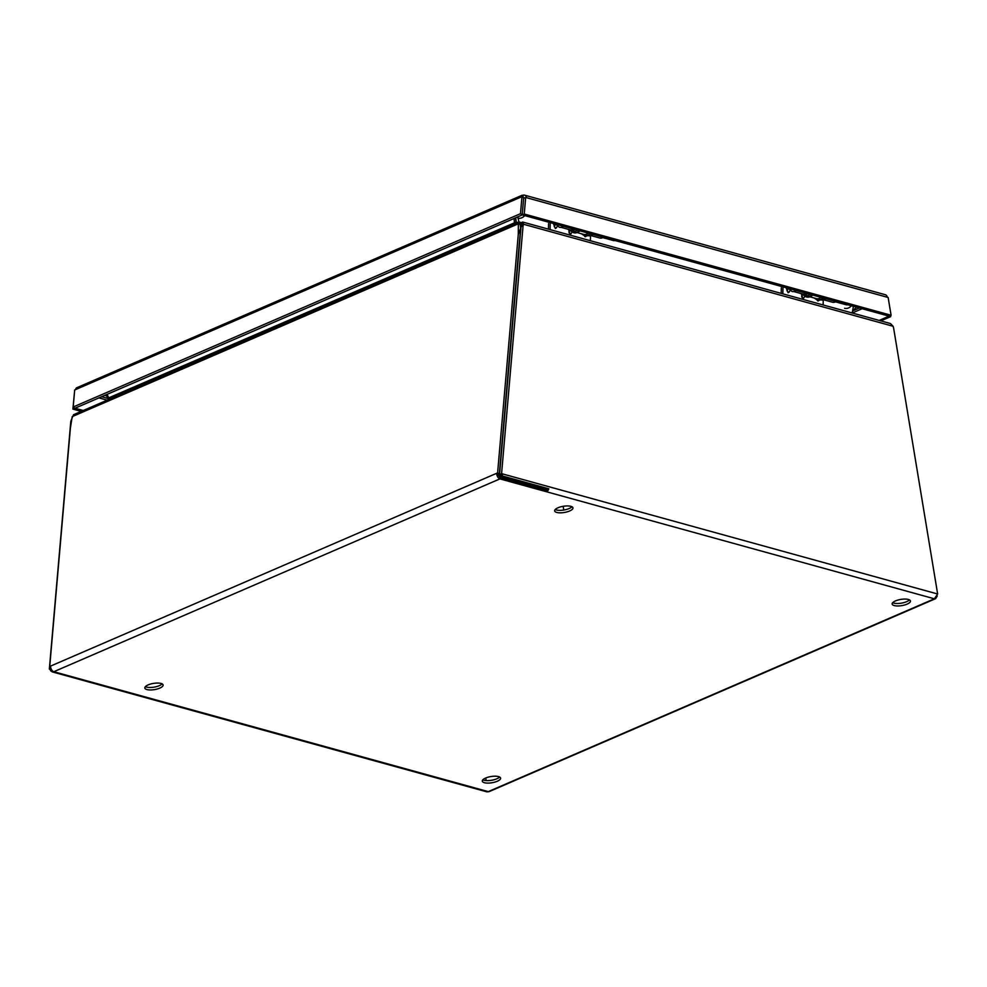 <?xml version="1.0" encoding="UTF-8"?>
<svg xmlns="http://www.w3.org/2000/svg" width="987" height="987" viewBox="0 0 987 987"><rect width="100%" height="100%" fill="white"/><g stroke="black" fill="none" stroke-linecap="round" stroke-linejoin="round"><path stroke-width="1.48" d="M555.508 224.086L559.284 227.22A6.971 5.28 -74.6 0 0 562.208 226.973A6.971 5.28 -74.6 0 0 563.404 226.27M788.255 288.327L792.03 291.461A6.971 5.28 -74.6 0 0 794.954 291.202A6.971 5.28 -74.6 0 0 796.151 290.511M801.802 295.73L802.036 297.334M804.812 296.334L802.986 299.135L801.666 294.311M788.119 292.757L789.341 291.535L788.119 292.757L786.417 288.611M836.063 301.516A6.601 5.009 105.4 0 1 832.448 302.219L823.861 299.851M823.244 300.011L823.133 304.971M782.827 293.842L782.962 287.661M781.322 287.896L781.198 293.386M819.185 299.777C818.346 301.553 817.544 301.331 816.804 299.11M793.77 291.547L802.69 294.015A6.601 5.009 -74.6 0 0 806.305 293.312M807.563 293.657A7.378 5.589 105.4 0 1 806.021 294.62A7.378 5.589 105.4 0 1 802.924 294.879L805.429 295.569A7.378 5.589 -74.6 0 0 808.513 295.31A7.378 5.589 -74.6 0 0 810.056 294.348M821.048 297.383A7.378 5.589 105.4 0 1 819.506 298.345A7.378 5.589 105.4 0 1 816.409 298.605L810.031 296.84M821.011 299.875L821.233 299.937A7.378 5.589 -74.6 0 0 824.33 299.678A7.378 5.589 -74.6 0 0 825.872 298.716M802.924 294.879A7.378 5.589 105.4 0 1 800.716 293.472M523.406 197.745A1.332 1.012 105.4 0 1 524.319 198.042M522.209 214.895L524.245 214.019L525.676 197.449L523.641 198.325L522.209 214.895L889.053 316.148L879.146 320.43M522.197 214.956L523.678 197.931L521.963 196.66L520.482 213.673L522.197 214.956L74.913 408.273L73.198 406.989L520.482 213.673M83.253 410.518L75 408.236M521.926 195.34L76.678 387.78A3.997 2.221 66.6 0 0 75.691 389.532L520.939 197.092A3.997 2.221 -113.4 0 1 521.926 195.34A3.997 2.221 -113.4 0 1 522.9 195.303A3.997 3.035 105.4 0 1 524.578 195.155A3.997 3.035 105.4 0 1 526.564 197.696L888.14 297.482L891.088 315.26L889.053 316.148L890.718 316.605L880.823 320.886M524.245 214.019L891.088 315.26M75.691 389.532L74.679 389.964L73.198 406.989M74.457 392.468L72.89 409.099L74.876 408.236M81.218 411.394L72.89 409.099M890.533 315.495L890.718 316.605M887.301 297.26A3.997 3.035 -74.6 0 0 885.314 294.718L524.578 195.155M526.564 197.696L525.676 197.449M520.939 197.092L521.963 196.66M522.9 195.303L523.295 197.647M574.816 229.416A7.378 5.589 105.4 0 1 573.274 230.378A7.378 5.589 105.4 0 1 570.178 230.65L572.682 231.34A7.378 5.589 -74.6 0 0 575.766 231.069A7.378 5.589 -74.6 0 0 577.309 230.107M588.301 233.142A7.378 5.589 105.4 0 1 586.759 234.104A7.378 5.589 105.4 0 1 583.662 234.375L577.284 232.611M588.264 235.646L588.486 235.708A7.378 5.589 -74.6 0 0 591.583 235.437A7.378 5.589 -74.6 0 0 593.125 234.474M570.178 230.65A7.378 5.589 105.4 0 1 567.969 229.231M498.521 776.596A9.265 3.146 -9.4 0 1 500.594 778.138A9.265 3.146 -9.4 0 1 494.783 782.123A9.265 3.146 -9.4 0 1 484.395 782.703A9.265 3.146 -9.4 0 1 482.31 781.161A9.265 3.146 -9.4 0 1 488.121 777.176A9.265 3.146 -9.4 0 1 498.521 776.596M482.865 779.804A9.265 3.146 170.6 0 0 483.975 780.236A9.265 3.146 170.6 0 0 492.562 780.088A9.265 3.146 170.6 0 0 499.632 777.028M161.041 683.46A9.265 3.146 -9.4 0 1 163.114 684.99A9.265 3.146 -9.4 0 1 157.303 688.988A9.265 3.146 -9.4 0 1 146.903 689.568A9.265 3.146 -9.4 0 1 144.83 688.025A9.265 3.146 -9.4 0 1 150.641 684.028A9.265 3.146 -9.4 0 1 161.041 683.46M145.385 686.656A9.265 3.146 170.6 0 0 146.495 687.088A9.265 3.146 170.6 0 0 155.082 686.952A9.265 3.146 170.6 0 0 162.152 683.88M570.868 506.331A9.265 3.146 -9.4 0 1 572.941 507.861A9.265 3.146 -9.4 0 1 567.143 511.858A9.265 3.146 -9.4 0 1 556.742 512.438A9.265 3.146 -9.4 0 1 554.669 510.896A9.265 3.146 -9.4 0 1 560.48 506.899A9.265 3.146 -9.4 0 1 570.868 506.331M555.225 509.526A9.265 3.146 170.6 0 0 556.335 509.958A9.265 3.146 170.6 0 0 564.922 509.823A9.265 3.146 170.6 0 0 571.979 506.75M908.361 599.467A9.265 3.146 -9.4 0 1 910.433 601.009A9.265 3.146 -9.4 0 1 904.623 604.994A9.265 3.146 -9.4 0 1 894.222 605.574A9.265 3.146 -9.4 0 1 892.149 604.032A9.265 3.146 -9.4 0 1 897.96 600.047A9.265 3.146 -9.4 0 1 908.361 599.467M892.704 602.675A9.265 3.146 170.6 0 0 893.815 603.106A9.265 3.146 170.6 0 0 902.402 602.958A9.265 3.146 170.6 0 0 909.459 599.899M937.243 596.012L935.627 598.653L934.381 598.801L937.65 594.001L893.741 328.794A9.265 5.157 66.6 0 0 893.087 326.265L890.484 323.551L522.641 222.026M98.577 684.67A3.997 3.035 -74.6 0 0 98.663 684.707L486.862 791.845L488.947 791.697L935.627 598.653M98.663 684.707A3.997 3.035 -74.6 0 0 98.749 684.719L52.2 671.876A3.997 3.035 -74.6 0 0 53.791 671.715L488.257 791.623L934.381 598.801L499.915 478.892A3.997 2.221 -113.4 0 1 496.732 473.267L498.447 474.537A1.332 0.74 66.6 0 0 499.508 476.425L499.915 478.892A3.997 3.035 -74.6 0 0 501.347 477.757L547.896 490.601A3.997 3.035 -74.6 0 0 548.797 488.787L502.247 475.944A3.997 3.035 -74.6 0 0 502.358 473.859L500.323 474.747A1.332 1.012 105.4 0 1 500.286 475.438L548.797 488.787M52.311 671.419L50.868 671.024A3.997 3.035 -74.6 0 1 50.127 669.322L49.35 669.1L70.793 421.363L72.52 416.909M50.608 666.077L49.732 666.447L70.41 427.864L72.236 416.6L518.36 223.79L518.286 234.289L497.608 472.884L50.608 666.077A3.997 2.221 66.6 0 0 53.791 671.715L499.915 478.892M51.694 669.939L50.868 671.024M52.2 671.876L52.459 670.864M502.247 475.944L500.286 475.438M520.988 226.788L523.024 225.912L523.566 224.271L522.962 222.235L520.988 226.788L523.061 225.924L501.581 473.649L937.65 594.001M547.896 490.601L546.539 488.886L499.99 476.042L501.347 477.757M485.715 778.015L486.135 780.581L485.703 778.015M50.954 668.409L49.35 669.1M51.139 668.878L50.127 669.322M497.608 472.884L499.323 474.167L498.447 474.537M50.633 667.138L49.732 666.447M518.286 234.289L520.63 228.318L499.323 474.167M520.63 228.318L520.001 222.137L518.36 223.79L521.543 225.135L521.124 222.655L519.137 222.124L73.433 414.762M74.506 414.676L72.236 416.6M521.383 224.222L521.741 222.383L522.962 222.235L521.741 222.383L522.037 224.148M501.581 473.649L499.545 474.525L521.025 226.8M499.545 474.525L500.323 474.747M521.543 225.135L523.566 224.271L893.087 326.265M520.568 229.095L520.951 227.676M520.408 233.894L519.964 236.029M108.533 399.587L106.065 394.812M516.176 223.407L514.474 222.803L514.683 224.049M107.139 394.344L109.298 399.254M516.398 223.309L518.434 222.433M108.521 399.476L109.286 399.143M514.005 218.497L514.474 222.803L516.152 223.296M516.275 222.297L516.374 223.198L518.409 222.297L516.275 222.297L515.72 217.757M108.508 399.451L109.273 399.118M852.225 312.99L853.41 306.315M517.731 216.881L519.014 222.174M108.41 399.167L109.187 398.588M515.485 217.856L516.152 223.272M515.991 222.396L108.977 397.749M836.791 301.726A5.404 4.108 105.4 0 1 835.57 301.812M569.055 231.489L569.289 233.105M572.065 232.093L570.239 234.906L568.919 230.07M555.373 228.528L556.594 227.306L555.373 228.528L553.67 224.382M603.316 237.287A6.601 5.009 105.4 0 1 599.701 237.99L591.114 235.622M590.497 235.77L590.386 240.729M550.08 229.601L550.215 223.42M548.575 223.654L548.451 229.157M586.438 235.535C585.599 237.312 584.797 237.09 584.057 234.881M561.023 227.318L569.943 229.774A6.601 5.009 -74.6 0 0 573.558 229.07M604.044 237.485A5.404 4.108 105.4 0 1 602.823 237.583M788.366 288.537L786.96 290.881M803.147 294.953L806.034 296.84A8.427 6.391 -74.6 0 0 809.574 296.532A8.427 6.391 -74.6 0 0 811.943 294.866M823.479 298.049A8.427 6.391 105.4 0 1 821.098 299.715A8.427 6.391 105.4 0 1 817.569 300.023A8.427 6.391 105.4 0 1 817.298 299.937M806.305 296.902A8.427 6.391 -74.6 0 0 806.576 296.988A8.427 6.391 -74.6 0 0 810.117 296.692A8.427 6.391 -74.6 0 0 812.486 295.014M822.936 297.901A8.427 6.391 105.4 0 1 820.555 299.567A8.427 6.391 105.4 0 1 817.026 299.875L814.127 297.975M108.039 398.489L101.636 396.725M859.443 307.969L852.583 310.93L856.494 307.167M523.554 197.844L524.294 198.054M107.213 400.154L98.959 397.884M862.144 308.721L852.25 313.002M570.4 230.711L573.287 232.599A8.427 6.391 -74.6 0 0 576.827 232.303A8.427 6.391 -74.6 0 0 579.196 230.625M590.732 233.808A8.427 6.391 105.4 0 1 588.351 235.486A8.427 6.391 105.4 0 1 584.822 235.782A8.427 6.391 105.4 0 1 584.551 235.696M573.558 232.673A8.427 6.391 -74.6 0 0 573.829 232.747A8.427 6.391 -74.6 0 0 577.37 232.451A8.427 6.391 -74.6 0 0 579.739 230.773M590.189 233.66A8.427 6.391 105.4 0 1 587.808 235.338A8.427 6.391 105.4 0 1 584.279 235.634L581.38 233.746M528.637 483.951L529.612 483.531M525.935 483.198L526.898 482.779M511.846 479.312L512.821 478.892M109.088 398.02L514.474 222.803M504.69 476.647L503.715 477.066M106.473 395.935L106.707 395.997A9.265 7.032 105.4 0 1 106.473 395.935L104.782 395.368M524.726 215.598A9.265 7.032 105.4 0 1 517.928 218.127M844.601 308.289A9.265 7.032 -74.6 0 0 851.436 305.76M848.289 304.897L846.106 304.761A5.404 4.108 -74.6 0 0 847.808 304.761M555.619 224.308L554.213 226.64M615.543 240.655L613.359 240.532A5.404 4.108 -74.6 0 0 615.061 240.532M546.267 488.133A11.585 3.923 170.6 0 0 545.515 488.602M790.081 290.499L789.045 292.201M801.913 297.346L801.666 295.767M817.026 299.875L821.468 299.703L823.763 298.123M806.034 296.84L810.475 296.668L812.782 295.101M584.279 235.634L588.721 235.461L591.016 233.894M573.287 232.599L577.728 232.438L580.035 230.859M846.106 304.761L835.52 301.849M557.334 226.257L556.298 227.972M569.166 233.105L568.919 231.538M613.359 240.532L602.773 237.608M563.158 506.306L563.774 510.032"/></g></svg>
